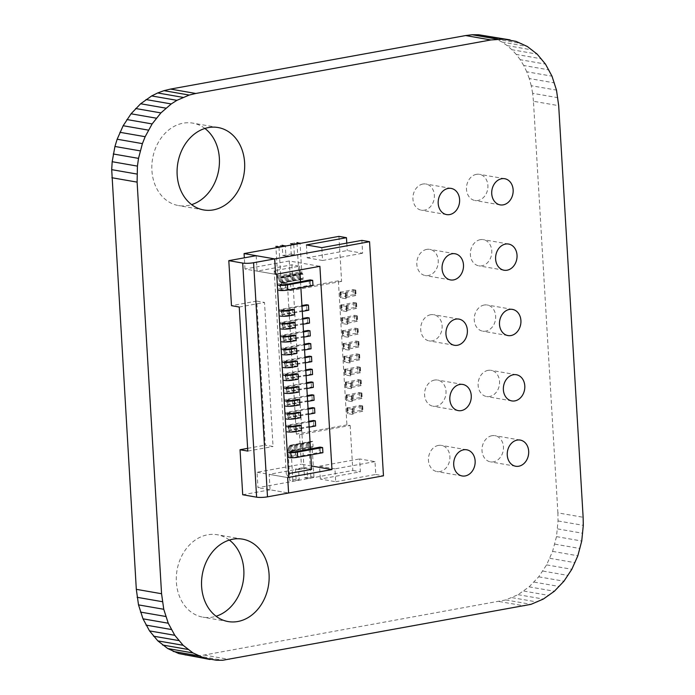 <?xml version="1.0" encoding="UTF-8"?>
<svg xmlns="http://www.w3.org/2000/svg" width="695" height="695" viewBox="0 0 695 695"><rect width="100%" height="100%" fill="white"/><g stroke="black" fill="none" stroke-linecap="round" stroke-linejoin="round"><path stroke-width="0.52" stroke-dasharray="3.48 2.61" d="M184.896 655.098L197.545 655.845L204.139 655.046L505.786 599.941L518.079 594.668L529.121 586.849L538.703 576.815L546.591 564.879L552.595 551.378L556.486 536.627L558.05 520.955L557.885 512.875L583.131 517.271M557.885 512.875L533.439 101.27L558.684 105.666M558.05 520.955L583.296 525.351M533.439 101.27L532.639 93.304L557.885 97.7M557.572 528.886L582.818 533.282M532.639 93.304L531.241 85.72L556.486 90.115M556.486 536.627L581.732 541.023M531.241 85.72L529.269 78.526L554.514 82.922M554.818 544.133L580.064 548.529M529.269 78.526L526.749 71.776L551.995 76.172M552.595 551.378L577.84 555.774M526.749 71.776L523.726 65.495L548.972 69.891M549.841 558.302L575.086 562.698M523.726 65.495L520.225 59.7L545.471 64.096M546.591 564.879L571.837 569.274M520.225 59.7L516.263 54.427L541.509 58.823M542.873 571.064L568.119 575.46M516.263 54.427L511.894 49.719L537.139 54.114M538.703 576.815L563.949 581.211M511.894 49.719L507.142 45.583L532.387 49.979M534.107 582.089L559.353 586.484M507.142 45.583L502.025 42.065L527.27 46.461M529.121 586.849L554.367 591.245M502.025 42.065L496.586 39.198L521.832 43.594M523.769 591.054L549.015 595.45M496.586 39.198L490.852 37L516.098 41.396M518.079 594.668L543.325 599.064M490.852 37L484.858 35.506M512.076 597.648L537.322 602.044M505.786 599.941L531.032 604.337M499.236 601.523L524.482 605.918M204.139 655.046L229.385 659.442M197.545 655.845L222.791 660.241M191.116 655.854L216.362 660.25M430.639 314.722A13.283 10.651 99.9 0 0 420.71 327.849A13.283 10.651 99.9 0 0 429.136 340.88A13.283 10.651 99.9 0 0 432.194 340.863A13.283 10.651 99.9 0 0 442.124 327.736A13.283 10.651 99.9 0 0 433.697 314.705A13.283 10.651 99.9 0 0 430.639 314.722M426.756 249.383A13.283 10.651 99.9 0 0 416.826 262.51A13.283 10.651 99.9 0 0 425.253 275.533A13.283 10.651 99.9 0 0 428.311 275.515A13.283 10.651 99.9 0 0 438.241 262.389A13.283 10.651 99.9 0 0 429.814 249.366A13.283 10.651 99.9 0 0 426.756 249.383M480.297 239.671A13.283 10.651 99.9 0 0 470.367 252.798A13.283 10.651 99.9 0 0 478.794 265.829A13.283 10.651 99.9 0 0 481.852 265.811A13.283 10.651 99.9 0 0 491.782 252.685A13.283 10.651 99.9 0 0 483.355 239.653A13.283 10.651 99.9 0 0 480.297 239.671M484.18 305.018A13.283 10.651 99.9 0 0 474.251 318.145A13.283 10.651 99.9 0 0 482.678 331.168A13.283 10.651 99.9 0 0 485.736 331.15A13.283 10.651 99.9 0 0 495.665 318.023A13.283 10.651 99.9 0 0 487.238 305.001A13.283 10.651 99.9 0 0 484.18 305.018M476.414 174.332A13.283 10.651 99.9 0 0 466.484 187.459A13.283 10.651 99.9 0 0 474.911 200.481A13.283 10.651 99.9 0 0 477.969 200.464A13.283 10.651 99.9 0 0 487.899 187.337A13.283 10.651 99.9 0 0 479.472 174.315A13.283 10.651 99.9 0 0 476.414 174.332M422.873 184.036A13.283 10.651 99.9 0 0 412.943 197.163A13.283 10.651 99.9 0 0 421.37 210.194A13.283 10.651 99.9 0 0 424.428 210.177A13.283 10.651 99.9 0 0 434.358 197.05A13.283 10.651 99.9 0 0 425.931 184.019A13.283 10.651 99.9 0 0 422.873 184.036M434.523 380.069A13.283 10.651 99.9 0 0 424.593 393.196A13.283 10.651 99.9 0 0 433.02 406.219A13.283 10.651 99.9 0 0 436.078 406.201A13.283 10.651 99.9 0 0 446.008 393.075A13.283 10.651 99.9 0 0 437.581 380.052A13.283 10.651 99.9 0 0 434.523 380.069M488.064 370.357A13.283 10.651 99.9 0 0 478.125 383.484A13.283 10.651 99.9 0 0 486.561 396.515A13.283 10.651 99.9 0 0 489.619 396.498A13.283 10.651 99.9 0 0 499.549 383.371A13.283 10.651 99.9 0 0 491.113 370.339A13.283 10.651 99.9 0 0 488.064 370.357M204.895 128.453A41.83 33.542 99.9 0 0 192.819 123.128A41.83 33.542 99.9 0 0 183.193 123.18A41.83 33.542 99.9 0 0 151.91 164.533A41.83 33.542 99.9 0 0 178.467 205.555A41.83 33.542 99.9 0 0 188.084 205.503A41.83 33.542 99.9 0 0 191.629 204.634M491.947 435.704A13.283 10.651 99.9 0 0 482.009 448.831A13.283 10.651 99.9 0 0 490.444 461.854A13.283 10.651 99.9 0 0 493.493 461.836A13.283 10.651 99.9 0 0 503.432 448.709A13.283 10.651 99.9 0 0 494.996 435.687A13.283 10.651 99.9 0 0 491.947 435.704M438.406 445.408A13.283 10.651 99.9 0 0 428.467 458.535A13.283 10.651 99.9 0 0 436.903 471.566A13.283 10.651 99.9 0 0 439.961 471.549A13.283 10.651 99.9 0 0 449.891 458.422A13.283 10.651 99.9 0 0 441.455 445.391A13.283 10.651 99.9 0 0 438.406 445.408M229.35 540.067A41.83 33.542 99.9 0 0 217.274 534.742A41.83 33.542 99.9 0 0 207.649 534.794A41.83 33.542 99.9 0 0 176.365 576.138A41.83 33.542 99.9 0 0 202.914 617.169A41.83 33.542 99.9 0 0 212.54 617.117A41.83 33.542 99.9 0 0 216.084 616.239M282.509 310.457A3.266 0.547 176.6 0 1 281.883 310.17A3.266 0.547 176.6 0 1 283.221 309.64L301.978 306.243M294.541 314.835L292.647 314.505L287.374 315.461A3.266 0.547 176.6 0 1 282.822 315.599A3.266 0.547 176.6 0 1 282.187 315.313A3.266 0.547 176.6 0 1 283.525 314.792L302.29 311.386M283.273 323.314A3.266 0.547 176.6 0 1 282.648 323.036A3.266 0.547 176.6 0 1 283.986 322.506L302.742 319.101M295.305 327.692L293.412 327.362L288.138 328.318A3.266 0.547 176.6 0 1 283.577 328.466A3.266 0.547 176.6 0 1 282.952 328.179A3.266 0.547 176.6 0 1 284.29 327.649L303.055 324.252M284.038 336.18A3.266 0.547 176.6 0 1 283.412 335.894A3.266 0.547 176.6 0 1 284.75 335.372L303.507 331.967M296.07 340.559L294.176 340.229L288.903 341.184A3.266 0.547 176.6 0 1 284.342 341.323A3.266 0.547 176.6 0 1 283.716 341.045A3.266 0.547 176.6 0 1 285.054 340.515L303.819 337.11M284.802 349.046A3.266 0.547 176.6 0 1 284.177 348.76A3.266 0.547 176.6 0 1 285.515 348.23L304.271 344.833M296.834 353.425L294.941 353.095L289.667 354.05A3.266 0.547 176.6 0 1 285.106 354.189A3.266 0.547 176.6 0 1 284.481 353.903A3.266 0.547 176.6 0 1 285.819 353.373L304.575 349.976M285.567 361.904A3.266 0.547 176.6 0 1 284.941 361.626A3.266 0.547 176.6 0 1 286.279 361.096L305.036 357.69M297.599 366.282L295.705 365.952L290.432 366.908A3.266 0.547 176.6 0 1 285.871 367.056A3.266 0.547 176.6 0 1 285.245 366.769A3.266 0.547 176.6 0 1 286.583 366.239L305.34 362.833M286.331 374.77A3.266 0.547 176.6 0 1 285.706 374.483A3.266 0.547 176.6 0 1 287.044 373.953L305.8 370.557M298.363 379.149L296.47 378.818L291.196 379.774A3.266 0.547 176.6 0 1 286.635 379.913A3.266 0.547 176.6 0 1 286.01 379.626A3.266 0.547 176.6 0 1 287.348 379.105L306.104 375.7M287.096 387.636A3.266 0.547 176.6 0 1 286.47 387.35A3.266 0.547 176.6 0 1 287.808 386.82L306.565 383.414M299.128 392.006L297.234 391.676L291.961 392.632A3.266 0.547 176.6 0 1 287.4 392.779A3.266 0.547 176.6 0 1 286.774 392.493A3.266 0.547 176.6 0 1 288.112 391.963L306.869 388.566M287.86 400.494A3.266 0.547 176.6 0 1 287.235 400.207A3.266 0.547 176.6 0 1 288.573 399.686L307.329 396.28M299.892 404.872L297.999 404.542L292.725 405.498A3.266 0.547 176.6 0 1 288.164 405.637A3.266 0.547 176.6 0 1 287.539 405.359A3.266 0.547 176.6 0 1 288.877 404.829L307.633 401.423M288.625 413.36A3.266 0.547 176.6 0 1 287.999 413.073A3.266 0.547 176.6 0 1 289.337 412.543L308.094 409.147M300.657 417.738L298.763 417.408L293.49 418.364A3.266 0.547 176.6 0 1 288.929 418.503A3.266 0.547 176.6 0 1 288.303 418.216A3.266 0.547 176.6 0 1 289.641 417.686L308.398 414.29M289.389 426.217A3.266 0.547 176.6 0 1 288.764 425.939A3.266 0.547 176.6 0 1 290.102 425.41L308.858 422.004M301.421 430.596L299.519 430.266L294.254 431.221A3.266 0.547 176.6 0 1 289.693 431.369A3.266 0.547 176.6 0 1 289.068 431.082A3.266 0.547 176.6 0 1 290.406 430.553L309.162 427.147M280.988 284.733A3.266 0.547 176.6 0 1 280.354 284.446A3.266 0.547 176.6 0 1 281.692 283.916L282.005 289.059L287.27 288.104L285.376 287.773L280.102 288.729A6.49 1.095 -3.4 0 0 277.453 289.78A6.49 1.095 -3.4 0 0 278.695 290.345M312.976 285.489L310.448 285.046L285.853 289.728A3.266 0.547 176.6 0 1 281.293 289.876A3.266 0.547 176.6 0 1 280.667 289.589A3.266 0.547 176.6 0 1 282.005 289.059M290.918 451.95A3.266 0.547 176.6 0 1 290.293 451.663A3.266 0.547 176.6 0 1 291.631 451.133L291.935 456.276L297.208 455.321L295.305 454.99L290.041 455.946A6.49 1.095 -3.4 0 0 287.382 456.997A6.49 1.095 -3.4 0 0 288.634 457.562M322.906 452.706L320.378 452.263L295.783 456.945A3.266 0.547 176.6 0 1 291.222 457.093A3.266 0.547 176.6 0 1 290.597 456.806A3.266 0.547 176.6 0 1 291.935 456.276M288.321 452.419A6.49 1.095 176.6 0 1 287.078 451.854A6.49 1.095 176.6 0 1 289.737 450.803L295.001 449.847L296.895 450.178L291.631 451.133M320.378 452.263L320.074 447.12M319.101 447.519L319.405 452.662M296.895 450.178L297.208 455.321M295.001 449.847L295.305 454.99M278.391 285.202A6.49 1.095 176.6 0 1 277.14 284.637A6.49 1.095 176.6 0 1 279.798 283.586L285.072 282.63L286.966 282.961L281.692 283.916M310.448 285.046L310.144 279.903M309.171 280.302L309.475 285.445M286.966 282.961L287.27 288.104M285.072 282.63L285.376 287.773M347.257 413.29L346.953 408.147L347.161 413.482L352.956 414.489L352.469 414.203L353.642 413.108L362.938 411.223L360.21 410.502L348.221 412.674L347.161 413.482M346.961 408.304L347.265 413.447M315.634 425.974L313.74 425.644L288.512 430.222A6.49 1.095 -3.4 0 0 285.853 431.274A6.49 1.095 -3.4 0 0 287.105 431.838M286.792 426.695A6.49 1.095 176.6 0 1 285.549 426.131A6.49 1.095 176.6 0 1 288.208 425.079L308.823 421.335M352.956 414.489L352.235 409.216L352.539 414.368M352.235 409.216L352.469 414.203M352.165 409.06L352.964 408.139L353.269 413.282M352.964 408.139L353.642 413.108M353.338 407.956L354.059 407.783L354.363 412.926M346.953 408.147L359.897 405.359L362.199 405.758L362.634 406.071L361.626 406.41L361.93 411.562M361.626 406.41L354.059 407.783M362.269 406.254L362.573 411.397M362.634 406.071L362.938 411.223M362.651 405.897L362.955 411.04M362.199 405.758L362.503 410.901M359.897 405.359L360.21 410.502M347.917 407.531L348.221 412.674M347.274 407.687L347.587 412.839M346.935 407.843L347.239 412.986M346.857 408.008L347.161 413.151M313.74 425.644L313.436 420.501M299.215 425.123L299.519 430.266M352.652 409.346L346.857 408.339M346.492 400.433L346.188 395.281L346.397 400.624L352.191 401.632L351.705 401.336L352.878 400.242L362.173 398.357L359.445 397.636L347.457 399.816L346.397 400.624M346.197 395.438L346.501 400.581M314.87 413.117L312.976 412.787L287.747 417.356A6.49 1.095 -3.4 0 0 285.089 418.407A6.49 1.095 -3.4 0 0 286.34 418.972M286.027 413.829A6.49 1.095 176.6 0 1 284.785 413.264A6.49 1.095 176.6 0 1 287.443 412.213L308.059 408.478M352.191 401.632L351.887 396.489L351.774 401.502M351.47 396.358L351.705 401.336M351.401 396.193L352.2 395.273L352.504 400.424M352.2 395.273L352.878 400.242M352.573 395.099L353.295 394.925L353.599 400.068M346.188 395.281L359.133 392.493L361.435 392.892L361.869 393.214L360.861 393.552L361.165 398.695M360.861 393.552L353.295 394.925M361.504 393.387L361.808 398.539M361.869 393.214L362.173 398.357M361.887 393.031L362.191 398.183M361.435 392.892L361.739 398.044M359.133 392.493L359.445 397.636M347.153 394.664L347.457 399.816M346.51 394.83L346.822 399.972M346.171 394.977L346.475 400.12M346.093 395.151L346.397 400.294M312.976 412.787L312.672 407.644M298.45 412.257L298.763 417.408M351.887 396.489L346.093 395.472M345.728 387.567L345.424 382.424L345.641 387.758L351.435 388.766L350.94 388.479L352.113 387.376L361.409 385.49L358.681 384.778L346.692 386.95L345.641 387.758M345.432 382.571L345.736 387.723M314.105 400.251L312.211 399.92L286.983 404.499A6.49 1.095 -3.4 0 0 284.325 405.55A6.49 1.095 -3.4 0 0 285.576 406.115M285.263 400.963A6.49 1.095 176.6 0 1 284.02 400.398A6.49 1.095 176.6 0 1 286.679 399.356L307.294 395.611M351.435 388.766L350.706 383.492L351.01 388.635M350.706 383.492L350.94 388.479M350.636 383.327L351.435 382.415L351.74 387.558M351.435 382.415L352.113 387.376M351.809 382.233L352.53 382.059L352.834 387.202M345.424 382.424L358.377 379.635L360.67 380.035L361.105 380.347L360.097 380.686L360.401 385.829M360.097 380.686L352.53 382.059M360.74 380.53L361.044 385.673M361.105 380.347L361.409 385.49M361.122 380.174L361.426 385.317M360.67 380.035L360.974 385.178M358.377 379.635L358.681 384.778M346.388 381.807L346.692 386.95M345.745 381.963L346.058 387.106M345.406 382.12L345.71 387.263M345.328 382.285L345.632 387.428M312.211 399.92L311.907 394.777M297.686 399.399L297.999 404.542M351.123 383.623L345.328 382.615M344.963 374.701L344.659 369.558L344.876 374.892L350.671 375.908L350.176 375.613L351.349 374.518L360.644 372.633L357.916 371.912L345.928 374.084L344.876 374.892M344.668 369.714L344.972 374.857M313.341 387.393L311.447 387.063L286.218 391.632A6.49 1.095 -3.4 0 0 283.56 392.684A6.49 1.095 -3.4 0 0 284.811 393.248M284.498 388.105A6.49 1.095 176.6 0 1 283.256 387.541A6.49 1.095 176.6 0 1 285.914 386.49L306.53 382.754M350.671 375.908L349.941 370.626L350.245 375.778M349.941 370.626L350.176 375.613M349.872 370.47L350.671 369.549L350.975 374.692M350.671 369.549L351.349 374.518M351.044 369.375L351.766 369.193L352.078 374.344M344.659 369.558L357.612 366.769L359.906 367.168L360.34 367.49L359.332 367.82L359.636 372.972M359.332 367.82L351.766 369.193M359.975 367.664L360.279 372.807M360.34 367.49L360.644 372.633M360.358 367.308L360.662 372.451M359.906 367.168L360.21 372.312M357.612 366.769L357.916 371.912M345.623 368.941L345.928 374.084M344.989 369.106L345.293 374.249M344.642 369.254L344.946 374.397M344.564 369.419L344.868 374.57M311.447 387.063L311.143 381.911M296.921 386.533L297.234 391.676M350.358 370.756L344.564 369.749M344.199 361.843L343.895 356.7L344.112 362.034L349.906 363.042L349.411 362.747L350.584 361.652L359.88 359.767L357.152 359.054L345.163 361.226L344.112 362.034M343.903 356.848L344.207 361.991M312.576 374.527L310.682 374.197L285.454 378.775A6.49 1.095 -3.4 0 0 282.796 379.817A6.49 1.095 -3.4 0 0 284.046 380.382M283.734 375.239A6.49 1.095 176.6 0 1 282.491 374.674A6.49 1.095 176.6 0 1 285.15 373.623L305.765 369.888M349.906 363.042L349.177 357.769L349.481 362.912M349.177 357.769L349.411 362.747M349.107 357.604L349.906 356.683L350.211 361.834M349.906 356.683L350.584 361.652M350.28 356.509L351.001 356.335L351.314 361.478M343.895 356.7L356.848 353.903L359.141 354.302L359.576 354.624L358.568 354.963L358.872 360.106M358.568 354.963L351.001 356.335M359.211 354.798L359.515 359.949M359.576 354.624L359.88 359.767M359.593 354.441L359.897 359.593M359.141 354.302L359.445 359.454M356.848 353.903L357.152 359.054M344.859 356.083L345.163 361.226M344.225 356.24L344.529 361.383M343.877 356.387L344.181 361.539M343.799 356.561L344.103 361.704M310.682 374.197L310.378 369.054M296.157 373.675L296.47 378.818M349.594 357.899L343.799 356.891M343.434 348.977L343.13 343.834L343.347 349.168L349.142 350.176L348.647 349.889L349.82 348.794L359.115 346.909L356.387 346.188L344.407 348.36L343.347 349.168M343.139 343.99L343.443 349.133M311.812 361.661L309.918 361.331L284.689 365.909A6.49 1.095 -3.4 0 0 282.031 366.96A6.49 1.095 -3.4 0 0 283.282 367.525M282.969 362.373A6.49 1.095 176.6 0 1 281.727 361.817A6.49 1.095 176.6 0 1 284.385 360.766L305.001 357.022M349.142 350.176L348.412 344.902L348.716 350.054M348.412 344.902L348.647 349.889M348.343 344.737L349.142 343.825L349.455 348.968M349.142 343.825L349.82 348.794M349.516 343.643L350.237 343.469L350.549 348.612M343.13 343.834L356.083 341.045L358.377 341.445L358.811 341.758L357.803 342.096L358.107 347.248M357.803 342.096L350.237 343.469M358.446 341.94L358.75 347.083M358.811 341.758L359.115 346.909M358.829 341.584L359.133 346.727M358.377 341.445L358.681 346.588M356.083 341.045L356.387 346.188M344.094 343.217L344.407 348.36M343.46 343.373L343.764 348.525M343.113 343.53L343.417 348.673M343.035 343.695L343.339 348.838M309.918 361.331L309.614 356.188M295.392 360.809L295.705 365.952M348.829 345.033L343.035 344.025M342.67 336.119L342.366 330.968L342.583 336.31L348.377 337.318L347.882 337.023L349.055 335.928L358.359 334.043L355.623 333.322L343.643 335.503L342.583 336.31M342.374 331.124L342.678 336.267M311.047 348.803L309.153 348.473L283.925 353.043A6.49 1.095 -3.4 0 0 281.267 354.094A6.49 1.095 -3.4 0 0 282.517 354.659M282.213 349.516A6.49 1.095 176.6 0 1 280.962 348.951A6.49 1.095 176.6 0 1 283.621 347.9L304.236 344.164M348.377 337.318L347.648 332.045L347.952 337.188M347.648 332.045L347.882 337.023M347.578 331.88L348.377 330.959L348.69 336.102M348.377 330.959L349.055 335.928M348.751 330.785L349.472 330.612L349.785 335.755M342.366 330.968L355.319 328.179L357.612 328.579L358.047 328.9L357.039 329.239L357.343 334.382M357.039 329.239L349.472 330.612M357.682 329.074L357.986 334.217M358.047 328.9L358.359 334.043M358.064 328.718L358.368 333.861M357.612 328.579L357.916 333.722M355.319 328.179L355.623 333.322M343.33 330.351L343.643 335.503M342.696 330.516L343 335.659M342.348 330.664L342.652 335.807M342.27 330.837L342.574 335.98M309.153 348.473L308.849 343.321M294.628 347.943L294.941 353.095M348.065 332.175L342.27 331.159M341.905 323.253L341.601 318.11L341.818 323.444L347.613 324.452L347.118 324.157L348.291 323.062L357.595 321.177L354.858 320.464L342.878 322.636L341.818 323.444M341.61 318.258L341.914 323.41M310.283 335.937L308.389 335.607L283.16 340.185A6.49 1.095 -3.4 0 0 280.502 341.236A6.49 1.095 -3.4 0 0 281.753 341.801M281.449 336.649A6.49 1.095 176.6 0 1 280.198 336.085A6.49 1.095 176.6 0 1 282.856 335.042L303.472 331.298M347.613 324.452L346.883 319.179L347.187 324.322M346.883 319.179L347.118 324.157M346.814 319.014L347.613 318.102L347.926 323.245M347.613 318.102L348.291 323.062M347.987 317.919L348.708 317.745L349.02 322.888M341.601 318.11L354.554 315.322L356.848 315.721L357.282 316.034L356.274 316.373L356.578 321.516M356.274 316.373L348.708 317.745M356.917 316.216L357.221 321.359M357.282 316.034L357.595 321.177M357.299 315.86L357.604 321.003M356.848 315.721L357.152 320.864M354.554 315.322L354.858 320.464M342.565 317.493L342.878 322.636M341.931 317.65L342.235 322.793M341.584 317.806L341.888 322.949M341.506 317.971L341.81 323.114M308.389 335.607L308.085 330.464M293.872 335.086L294.176 340.229M347.309 319.309L341.514 318.301M341.141 310.387L340.837 305.244L341.054 310.578L346.848 311.595L346.353 311.299L347.526 310.205L356.83 308.319L354.094 307.598L342.114 309.77L341.054 310.578M340.845 305.4L341.149 310.543M309.518 323.071L307.624 322.741L282.396 327.319A6.49 1.095 -3.4 0 0 279.738 328.37A6.49 1.095 -3.4 0 0 280.988 328.935M280.684 323.792A6.49 1.095 176.6 0 1 279.433 323.227A6.49 1.095 176.6 0 1 282.092 322.176L302.707 318.44M346.848 311.595L346.544 306.443L346.431 311.464M346.119 306.313L346.353 311.299M346.049 306.156L346.848 305.235L347.161 310.378M346.848 305.235L347.526 310.205M347.222 305.062L347.943 304.879L348.256 310.031M340.837 305.244L353.79 302.455L356.083 302.855L356.518 303.176L355.51 303.507L355.814 308.658M355.51 303.507L347.943 304.879M356.153 303.35L356.457 308.493M356.518 303.176L356.83 308.319M356.535 302.994L356.839 308.137M356.083 302.855L356.387 307.998M353.79 302.455L354.094 307.598M341.801 304.627L342.114 309.77M341.167 304.792L341.471 309.935M340.819 304.94L341.123 310.083M340.741 305.105L341.045 310.257M307.624 322.741L307.32 317.598M293.108 322.219L293.412 327.362M346.544 306.443L340.75 305.435M340.376 297.53L340.072 292.378L340.289 297.721L346.084 298.728L345.589 298.433L346.762 297.338L356.066 295.453L353.329 294.741L341.349 296.913L340.289 297.721M340.081 292.534L340.385 297.677M308.754 310.213L306.86 309.883L281.631 314.461A6.49 1.095 -3.4 0 0 278.973 315.504A6.49 1.095 -3.4 0 0 280.224 316.069M279.92 310.926A6.49 1.095 176.6 0 1 278.669 310.361A6.49 1.095 176.6 0 1 281.327 309.31L301.943 305.574M346.084 298.728L345.78 293.585L345.667 298.598M345.354 293.455L345.589 298.433M345.285 293.29L346.084 292.369L346.397 297.521M346.084 292.369L346.762 297.338M346.458 292.195L347.187 292.022L347.491 297.165M340.072 292.378L353.025 289.589L355.319 289.989L355.753 290.31L354.745 290.649L355.049 295.792M354.745 290.649L347.187 292.022M355.388 290.484L355.692 295.636M355.753 290.31L356.066 295.453M355.77 290.128L356.075 295.279M355.319 289.989L355.623 295.14M353.025 289.589L353.329 294.741M341.036 291.761L341.349 296.913M340.402 291.926L340.706 297.069M340.055 292.074L340.359 297.225M339.977 292.248L340.281 297.39M306.86 309.883L306.556 304.74M292.343 309.353L292.647 314.505M345.78 293.585L339.985 292.578M293.742 244.57L294.333 254.535L291.231 253.996L290.623 243.702L296.947 242.555L298.833 273.404L300.727 277.739L303.124 279.251L302.812 274.065L301.804 272.657L300.066 243.424M302.933 279.216L281.849 283.039L303.124 279.251M281.849 283.039L279.016 280.667L277.757 277.227L275.863 246.378L282.187 245.231L282.804 255.525L285.906 256.064L285.315 246.099M282.804 255.525L291.231 253.996M294.333 254.535L285.906 256.064M278.99 247.246L280.728 276.48L301.804 272.657M282.561 283.16L282.248 277.974L281.162 277.583L302.238 273.761M281.544 277.852L302.62 274.03M281.162 277.583L280.823 277.114L301.899 273.291M280.823 277.114L280.728 276.48M277.626 275.941L298.702 272.119M277.757 277.227L298.833 273.404M278.052 278.469L299.128 274.647M278.478 279.625L299.554 275.802M279.016 280.667L300.101 276.845M279.651 281.562L300.727 277.739M280.346 282.274L301.43 278.452M281.093 282.778L302.169 278.956M282.248 277.974L290.684 276.445L290.988 281.631M302.812 274.065L290.684 276.445M300.11 443.671L300.622 443.757L300.926 448.944L300.414 448.848L313.063 446.555L312.75 441.377L300.11 443.671L299.571 434.636L296.339 434.071L287.782 290.015L291.014 290.571L290.475 281.544M311.473 465.989L301.326 464.225L300.414 448.848M290.171 276.358L289.25 260.99L319.891 266.324M300.926 448.944L291.144 450.855L292.882 481.027L289.772 480.48L287.999 449.648L289.415 445.895L292.187 445.286L292.499 450.473M313.063 446.555L291.796 450.351M300.622 443.757L292.187 445.286M295.488 469.047L296.096 479.333L299.197 479.88L298.589 469.585L295.488 469.047L303.915 467.518L307.025 468.056L307.633 478.351L304.532 477.804L303.915 467.518M298.589 469.585L307.025 468.056M304.532 477.804L310.856 476.657L313.958 477.204L307.633 478.351M313.958 477.204L312.203 447.641L291.118 451.463M299.197 479.88L292.882 481.027M296.096 479.333L289.772 480.48M312.872 446.529L291.431 450.49M312.507 446.668L291.144 450.855M312.229 447.033L312.203 447.641M310.856 476.657L309.093 447.102L288.017 450.925M312.75 441.377L310.491 442.072L309.075 445.825L287.999 449.648M309.075 445.825L309.093 447.102M309.232 444.67L288.147 448.492M309.527 443.636L288.451 447.458M309.953 442.767L288.877 446.59M310.491 442.072L289.415 445.895M311.117 441.594L290.041 445.417M311.812 441.334L290.736 445.165M312.559 441.342L291.483 445.165M338.925 236.378L341.601 281.397L338.369 280.832L346.927 424.897L350.158 425.462L299.571 434.636M350.158 425.462L352.834 470.48L257.984 487.682L257.063 472.253L301.326 464.225M306.417 244.953L307.181 257.819L347.231 250.556L362.625 253.232L361.86 240.374M346.788 243.102L347.231 250.556M307.181 257.819L322.576 260.495L321.811 247.637M322.576 260.495L362.625 253.232M335.72 481.739L375.769 474.476L375.005 461.61L359.61 458.935L360.375 471.792L320.326 479.055L335.72 481.739L334.955 468.873L375.005 461.61M334.955 468.873L319.561 466.197L320.326 479.055M319.561 466.197L359.61 458.935M375.769 474.476L383.466 475.814M257.063 472.253L287.652 477.578L269.165 474.355L270.077 489.793L288.573 493.016L257.984 487.682M352.834 470.48L360.375 471.792M289.25 260.99L244.988 269.017L275.585 274.343L257.089 271.12L291.9 264.812L299.597 266.15L274.204 270.755L276.688 274.143L275.585 274.343M244.988 269.017L244.327 257.836M341.601 281.397L291.014 290.571M338.369 280.832L287.782 290.015M346.927 424.897L296.339 434.071M311.673 469.386L303.976 468.039L269.165 474.355M288.764 477.378L286.279 473.99L288.538 473.582M256.168 255.691L257.089 271.12M299.597 266.15L299.823 269.964M300.535 281.866L300.874 287.678M310.465 449.083L310.813 454.895M291.9 264.812L303.976 468.039M274.204 270.755L286.279 473.99M270.077 489.793L242.711 494.753M239.236 307.025L264.5 302.438L273.057 446.503L265.299 445.156L256.733 301.091L264.5 302.438M247.802 451.09L273.057 446.503M247.637 448.353L265.299 445.156M256.733 301.091L231.478 305.67M283.221 309.64L283.525 314.792M283.986 322.506L284.29 327.649M284.75 335.372L285.054 340.515M285.515 348.23L285.819 353.373M286.279 361.096L286.583 366.239M287.044 373.953L287.348 379.105M287.808 386.82L288.112 391.963M288.573 399.686L288.877 404.829M289.337 412.543L289.641 417.686M290.102 425.41L290.406 430.553M295.479 451.802L295.783 456.945M289.737 450.803L290.041 455.946M285.541 284.585L285.853 289.728M279.798 283.586L280.102 288.729M288.208 425.079L288.512 430.222M293.95 426.078L294.254 431.221M287.443 412.213L287.747 417.356M293.186 413.212L293.49 418.364M286.679 399.356L286.983 404.499M292.421 400.355L292.725 405.498M285.914 386.49L286.218 391.632M291.657 387.489L291.961 392.632M285.15 373.623L285.454 378.775M290.892 374.622L291.196 379.774M284.385 360.766L284.689 365.909M290.128 361.765L290.432 366.908M283.621 347.9L283.925 353.043M289.363 348.899L289.667 354.05M282.856 335.042L283.16 340.185M288.599 336.041L288.903 341.184M282.092 322.176L282.396 327.319M287.834 323.175L288.138 328.318M281.327 309.31L281.631 314.461M287.07 310.309L287.374 315.461M454.382 345.276L429.136 340.88M458.943 319.101L433.697 314.705M450.499 279.929L425.253 275.533M455.06 253.762L429.814 249.366M504.04 270.225L478.794 265.829M508.601 244.049L483.355 239.653M507.923 335.563L482.678 331.168M512.484 309.397L487.238 305.001M500.157 204.877L474.911 200.481M504.718 178.711L479.472 174.315M446.616 214.59L421.37 210.194M451.177 188.415L425.931 184.019M458.266 410.615L433.02 406.219M462.827 384.448L437.581 380.052M511.807 400.911L486.561 396.515M516.359 374.735L491.113 370.339M203.713 209.951L178.467 205.555M218.065 127.524L192.819 123.128M515.69 466.249L490.444 461.854M520.242 440.083L494.996 435.687M462.149 475.962L436.903 471.566M466.701 449.787L441.455 445.391M228.16 621.565L202.914 617.169M242.52 539.138L217.274 534.742M281.883 310.17L282.187 315.313M282.648 323.036L282.952 328.179M283.412 335.894L283.716 341.045M284.177 348.76L284.481 353.903M284.941 361.626L285.245 366.769M285.706 374.483L286.01 379.626M286.47 387.35L286.774 392.493M287.235 400.207L287.539 405.359M287.999 413.073L288.303 418.216M288.764 425.939L289.068 431.082M280.354 284.446L280.667 289.589M290.293 451.663L290.597 456.806M287.078 451.854L287.382 456.997M277.14 284.637L277.453 289.78M285.549 426.131L285.853 431.274M284.785 413.264L285.089 418.407M284.02 400.398L284.325 405.55M283.256 387.541L283.56 392.684M282.491 374.674L282.796 379.817M281.727 361.817L282.031 366.96M280.962 348.951L281.267 354.094M280.198 336.085L280.502 341.236M279.433 323.227L279.738 328.37M278.669 310.361L278.973 315.504"/><path stroke-width="1.04" d="M583.131 517.271L558.684 105.666L556.486 90.115L551.995 76.172L545.471 64.096L537.139 54.114L527.27 46.461L516.098 41.396L503.884 39.146L490.861 39.954L195.764 93.477L189.214 95.059L176.921 100.332L171.231 103.946L160.892 112.911L152.127 123.936L145.159 136.698L142.405 143.622L138.513 158.373L137.428 166.114L137.115 182.125L161.561 593.73L163.759 609.28L168.251 623.224L174.775 635.299L183.106 645.281L192.975 652.935L204.148 658L216.362 660.25L222.791 660.241L531.032 604.337L543.325 599.064L554.367 591.245L563.949 581.211L571.837 569.274L577.84 555.774L581.732 541.023L583.296 525.351L583.131 517.271M503.884 39.146L478.638 34.75L510.104 39.902M478.638 34.75L472.209 34.759L497.455 39.155M472.209 34.759L465.615 35.558L490.861 39.954M465.615 35.558L170.518 89.082L195.764 93.477M170.518 89.082L163.968 90.663L189.214 95.059M163.968 90.663L157.678 92.956L182.924 97.352M157.678 92.956L151.675 95.936L140.633 103.755L131.051 113.789L123.163 125.725L117.16 139.226L114.936 146.471L112.182 161.718L111.704 169.65L136.316 589.334L138.513 604.885L143.005 618.828L149.529 630.904L157.861 640.886L167.73 648.539L178.902 653.604L210.142 659.494M151.675 95.936L176.921 100.332M178.902 653.604L204.148 658M145.985 99.55L171.231 103.946M173.168 651.406L198.414 655.802M140.633 103.755L165.879 108.151M167.73 648.539L192.975 652.935M135.647 108.516L160.892 112.911M162.613 645.021L187.859 649.417M131.051 113.789L156.297 118.185M157.861 640.886L183.106 645.281M126.881 119.54L152.127 123.936M153.491 636.177L178.737 640.573M123.163 125.725L148.409 130.121M149.529 630.904L174.775 635.299M119.914 132.302L145.159 136.698M146.028 625.109L171.274 629.505M117.16 139.226L142.405 143.622M143.005 618.828L168.251 623.224M114.936 146.471L140.182 150.867M140.486 612.078L165.731 616.474M113.268 153.977L138.513 158.373M138.513 604.885L163.759 609.28M112.182 161.718L137.428 166.114M137.115 597.3L162.361 601.696M111.704 169.65L136.95 174.045M136.316 589.334L161.561 593.73M111.869 177.729L137.115 182.125M455.885 319.118A13.283 10.651 99.9 0 0 445.955 332.245A13.283 10.651 99.9 0 0 454.382 345.276A13.283 10.651 99.9 0 0 457.44 345.259A13.283 10.651 99.9 0 0 467.37 332.132A13.283 10.651 99.9 0 0 458.943 319.101A13.283 10.651 99.9 0 0 455.885 319.118M452.002 253.779A13.283 10.651 99.9 0 0 442.072 266.906A13.283 10.651 99.9 0 0 450.499 279.929A13.283 10.651 99.9 0 0 453.557 279.911A13.283 10.651 99.9 0 0 463.487 266.784A13.283 10.651 99.9 0 0 455.06 253.762A13.283 10.651 99.9 0 0 452.002 253.779M505.543 244.067A13.283 10.651 99.9 0 0 495.613 257.193A13.283 10.651 99.9 0 0 504.04 270.225A13.283 10.651 99.9 0 0 507.098 270.207A13.283 10.651 99.9 0 0 517.028 257.081A13.283 10.651 99.9 0 0 508.601 244.049A13.283 10.651 99.9 0 0 505.543 244.067M509.426 309.414A13.283 10.651 99.9 0 0 499.497 322.541A13.283 10.651 99.9 0 0 507.923 335.563A13.283 10.651 99.9 0 0 510.981 335.546A13.283 10.651 99.9 0 0 520.911 322.419A13.283 10.651 99.9 0 0 512.484 309.397A13.283 10.651 99.9 0 0 509.426 309.414M501.66 178.728A13.283 10.651 99.9 0 0 491.73 191.855A13.283 10.651 99.9 0 0 500.157 204.877A13.283 10.651 99.9 0 0 503.215 204.86A13.283 10.651 99.9 0 0 513.145 191.733A13.283 10.651 99.9 0 0 504.718 178.711A13.283 10.651 99.9 0 0 501.66 178.728M448.119 188.432A13.283 10.651 99.9 0 0 438.189 201.559A13.283 10.651 99.9 0 0 446.616 214.59A13.283 10.651 99.9 0 0 449.674 214.573A13.283 10.651 99.9 0 0 459.603 201.446A13.283 10.651 99.9 0 0 451.177 188.415A13.283 10.651 99.9 0 0 448.119 188.432M459.769 384.465A13.283 10.651 99.9 0 0 449.839 397.592A13.283 10.651 99.9 0 0 458.266 410.615A13.283 10.651 99.9 0 0 461.324 410.597A13.283 10.651 99.9 0 0 471.253 397.471A13.283 10.651 99.9 0 0 462.827 384.448A13.283 10.651 99.9 0 0 459.769 384.465M513.31 374.753A13.283 10.651 99.9 0 0 503.371 387.88A13.283 10.651 99.9 0 0 511.807 400.911A13.283 10.651 99.9 0 0 514.865 400.893A13.283 10.651 99.9 0 0 524.795 387.767A13.283 10.651 99.9 0 0 516.359 374.735A13.283 10.651 99.9 0 0 513.31 374.753M208.439 127.585A41.83 33.542 99.9 0 0 177.155 168.928A41.83 33.542 99.9 0 0 203.713 209.951A41.83 33.542 99.9 0 0 213.33 209.899A41.83 33.542 99.9 0 0 244.614 168.555A41.83 33.542 99.9 0 0 218.065 127.524A41.83 33.542 99.9 0 0 208.439 127.585M191.629 204.634A41.83 33.542 99.9 0 0 218.682 170.101A41.83 33.542 99.9 0 0 204.895 128.453M517.193 440.1A13.283 10.651 99.9 0 0 507.254 453.227A13.283 10.651 99.9 0 0 515.69 466.249A13.283 10.651 99.9 0 0 518.739 466.232A13.283 10.651 99.9 0 0 528.678 453.105A13.283 10.651 99.9 0 0 520.242 440.083A13.283 10.651 99.9 0 0 517.193 440.1M463.652 449.804A13.283 10.651 99.9 0 0 453.713 462.931A13.283 10.651 99.9 0 0 462.149 475.962A13.283 10.651 99.9 0 0 465.207 475.945A13.283 10.651 99.9 0 0 475.137 462.818A13.283 10.651 99.9 0 0 466.701 449.787A13.283 10.651 99.9 0 0 463.652 449.804M232.894 539.19A41.83 33.542 99.9 0 0 201.611 580.534A41.83 33.542 99.9 0 0 228.16 621.565A41.83 33.542 99.9 0 0 237.786 621.512A41.83 33.542 99.9 0 0 269.069 580.169A41.83 33.542 99.9 0 0 242.52 539.138A41.83 33.542 99.9 0 0 232.894 539.19M216.084 616.239A41.83 33.542 99.9 0 0 243.137 581.706A41.83 33.542 99.9 0 0 229.35 540.067M280.224 316.069A6.49 1.095 -3.4 0 0 289.268 315.791L294.541 314.835L294.237 309.683L292.343 309.353L287.07 310.309A3.266 0.547 176.6 0 1 282.509 310.457M294.237 309.683L288.964 310.639A6.49 1.095 176.6 0 1 279.92 310.926M280.988 328.935A6.49 1.095 -3.4 0 0 290.032 328.648L295.305 327.692L295.001 322.549L293.108 322.219L287.834 323.175A3.266 0.547 176.6 0 1 283.273 323.314M295.001 322.549L289.728 323.505A6.49 1.095 176.6 0 1 280.684 323.792M281.753 341.801A6.49 1.095 -3.4 0 0 290.797 341.514L296.07 340.559L295.766 335.416L293.872 335.086L288.599 336.041A3.266 0.547 176.6 0 1 284.038 336.18M295.766 335.416L290.493 336.371A6.49 1.095 176.6 0 1 281.449 336.649M282.517 354.659A6.49 1.095 -3.4 0 0 291.561 354.372L296.834 353.425L296.53 348.273L294.628 347.943L289.363 348.899A3.266 0.547 176.6 0 1 284.802 349.046M296.53 348.273L291.257 349.229A6.49 1.095 176.6 0 1 282.213 349.516M283.282 367.525A6.49 1.095 -3.4 0 0 292.326 367.238L297.599 366.282L297.295 361.139L295.392 360.809L290.128 361.765A3.266 0.547 176.6 0 1 285.567 361.904M297.295 361.139L292.022 362.095A6.49 1.095 176.6 0 1 282.969 362.373M284.046 380.382A6.49 1.095 -3.4 0 0 293.09 380.104L298.363 379.149L298.059 374.006L296.157 373.675L290.892 374.622A3.266 0.547 176.6 0 1 286.331 374.77M298.059 374.006L292.786 374.953A6.49 1.095 176.6 0 1 283.734 375.239M284.811 393.248A6.49 1.095 -3.4 0 0 293.855 392.962L299.128 392.006L298.824 386.863L296.921 386.533L291.657 387.489A3.266 0.547 176.6 0 1 287.096 387.636M298.824 386.863L293.551 387.819A6.49 1.095 176.6 0 1 284.498 388.105M285.576 406.115A6.49 1.095 -3.4 0 0 294.619 405.828L299.892 404.872L299.588 399.729L297.686 399.399L292.421 400.355A3.266 0.547 176.6 0 1 287.86 400.494M299.588 399.729L294.315 400.685A6.49 1.095 176.6 0 1 285.263 400.963M286.34 418.972A6.49 1.095 -3.4 0 0 295.384 418.694L300.657 417.738L300.353 412.587L298.45 412.257L293.186 413.212A3.266 0.547 176.6 0 1 288.625 413.36M300.353 412.587L295.08 413.542A6.49 1.095 176.6 0 1 286.027 413.829M287.105 431.838A6.49 1.095 -3.4 0 0 296.148 431.552L301.421 430.596L301.117 425.453L299.215 425.123L293.95 426.078A3.266 0.547 176.6 0 1 289.389 426.217M301.117 425.453L295.844 426.409A6.49 1.095 176.6 0 1 286.792 426.695M278.695 290.345A6.49 1.095 -3.4 0 0 287.747 290.058L312.976 285.489L312.672 280.346L310.144 279.903L285.541 284.585A3.266 0.547 176.6 0 1 280.988 284.733M312.672 280.346L287.435 284.915A6.49 1.095 176.6 0 1 278.391 285.202M288.634 457.562A6.49 1.095 -3.4 0 0 297.677 457.275L322.906 452.706L322.602 447.563L320.074 447.12L295.479 451.802A3.266 0.547 176.6 0 1 290.918 451.95M322.602 447.563L297.373 452.132A6.49 1.095 176.6 0 1 288.321 452.419M309.162 427.147L315.634 425.974L315.33 420.831L313.436 420.501L308.823 421.335M308.858 422.004L315.33 420.831M308.398 414.29L314.87 413.117L314.566 407.974L312.672 407.644L308.059 408.478M308.094 409.147L314.566 407.974M307.633 401.423L314.105 400.251L313.801 395.108L311.907 394.777L307.294 395.611M307.329 396.28L313.801 395.108M306.869 388.566L313.341 387.393L313.037 382.241L311.143 381.911L306.53 382.754M306.565 383.414L313.037 382.241M306.104 375.7L312.576 374.527L312.272 369.384L310.378 369.054L305.765 369.888M305.8 370.557L312.272 369.384M305.34 362.833L311.812 361.661L311.508 356.518L309.614 356.188L305.001 357.022M305.036 357.69L311.508 356.518M304.575 349.976L311.047 348.803L310.743 343.651L308.849 343.321L304.236 344.164M304.271 344.833L310.743 343.651M303.819 337.11L310.283 335.937L309.979 330.794L308.085 330.464L303.472 331.298M303.507 331.967L309.979 330.794M303.055 324.252L309.518 323.071L309.214 317.928L307.32 317.598L302.707 318.44M302.742 319.101L309.214 317.928M302.29 311.386L308.754 310.213L308.45 305.07L306.556 304.74L301.943 305.574M301.978 306.243L308.45 305.07M300.066 243.424L296.947 242.555M290.623 243.702L293.742 244.57M285.315 246.099L282.187 245.231M275.863 246.378L278.973 246.916L285.289 245.769M293.724 244.24L300.049 243.094M274.664 258.905L253.588 262.727A7.775 1.312 176.6 0 1 242.72 263.075A7.775 1.312 176.6 0 1 242.703 263.075L228.803 260.651L256.168 255.691L274.664 258.905L275.62 274.351L319.891 266.324L331.958 469.559L311.473 465.989M331.958 469.559L287.695 477.587L288.616 493.016L383.466 475.814L369.558 241.712L361.86 240.374L321.811 247.637L306.417 244.953L346.466 237.69L346.788 243.102M346.466 237.69L338.925 236.378L244.075 253.579L274.707 258.914L275.62 274.351M369.558 241.712L274.707 258.914M288.616 493.016L287.652 477.578L288.764 477.378L276.688 274.16M244.327 257.836L244.075 253.579M228.803 260.651L231.478 305.67L239.236 307.025L247.802 451.09L240.036 449.734L242.711 494.753L256.611 497.177A7.775 1.312 -3.4 0 0 256.629 497.177A7.775 1.312 -3.4 0 0 267.497 496.838L288.573 493.016M288.538 473.582L311.673 469.386L310.813 454.895M299.823 269.964L300.535 281.866M300.874 287.678L310.465 449.083M240.036 449.734L247.637 448.353M288.964 310.639L289.268 315.791M289.728 323.505L290.032 328.648M290.493 336.371L290.797 341.514M291.257 349.229L291.561 354.372M292.022 362.095L292.326 367.238M292.786 374.953L293.09 380.104M293.551 387.819L293.855 392.962M294.315 400.685L294.619 405.828M295.08 413.542L295.384 418.694M295.844 426.409L296.148 431.552M287.435 284.915L287.747 290.058M297.373 452.132L297.677 457.275M253.588 262.727L267.497 496.838M242.703 263.075L256.611 497.177"/></g></svg>

